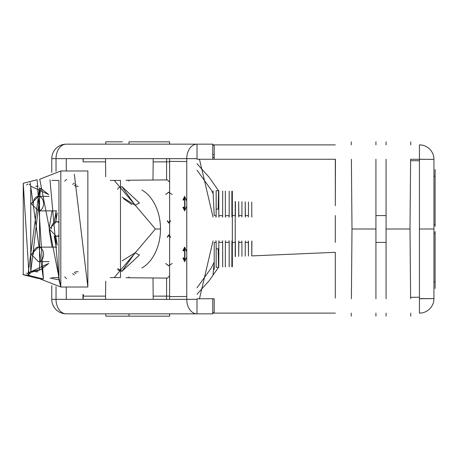 <?xml version="1.0" encoding="UTF-8"?>
<svg xmlns="http://www.w3.org/2000/svg" width="458" height="458" viewBox="0 0 458 458"><rect width="100%" height="100%" fill="white"/><g stroke="black" fill="none" stroke-linecap="round" stroke-linejoin="round"><path stroke-width="0.69" d="M166.58 179.908L166.58 161.857L169.615 161.863L169.615 192.24L169.615 182.25L167.456 179.897L129.007 180.234L129.007 181.105M169.615 222.204L169.615 207.795M129.007 276.895L129.007 277.766L167.456 278.103L169.615 275.75L169.615 265.76L169.615 296.137L166.58 296.143L166.58 299.343L166.58 296.143L169.615 296.137L169.615 299.343M218.185 209.106L216.17 209.243L216.17 190.683L218.535 190.683L218.185 209.106L218.535 190.683L209.392 177.589M216.119 216.531L216.13 216.531A729.749 729.72 90 0 1 216.17 209.243L216.153 191.129M213.022 190.82L214.212 215.586L216.119 215.586L216.153 190.889L216.119 216.989L215.661 217.035M214.212 154.512L212.764 154.501L214.212 154.512M212.764 157.397L214.212 157.415L212.764 157.397M199.419 298.977L213.022 240.965M215.661 240.965L216.119 240.919L216.153 267.111L216.119 242.414L214.212 242.414L214.212 267.151M213.022 274.76L214.212 262.783L214.212 269.453M123.5 198.629L131.83 204.52L123.5 198.629M56.386 236.254A7.254 5.13 -90 0 0 59.065 235.189A7.254 5.13 90 0 1 56.386 236.254L58.95 236.254L56.386 236.254L49.138 229L56.386 221.746A7.254 5.13 90 0 1 59.065 222.811A7.254 5.13 -90 0 0 56.386 221.746A7.254 5.13 90 0 0 51.262 229M38.443 261.632A7.254 5.13 -90 0 0 43.567 254.379A7.254 5.13 -90 0 0 38.443 247.131A7.254 5.13 90 0 1 43.567 254.379A7.254 5.13 90 0 1 38.443 261.632L49.166 261.632L38.443 261.632L31.19 254.379L38.443 247.131A7.254 5.13 90 0 0 33.314 254.379M38.443 210.869A7.254 5.13 -90 0 0 43.567 203.621A7.254 5.13 -90 0 0 38.443 196.368A7.254 5.13 90 0 1 43.567 203.621A7.254 5.13 90 0 1 38.443 210.869L56.615 210.869L38.443 210.869L31.19 203.621L38.443 196.368A7.254 5.13 90 0 0 33.314 203.621M117.769 189.303L118.147 187.946L121.977 186.675L139.461 203.014L135.03 205.138L122.137 197.146M135.03 252.862L139.461 254.986L121.977 271.325L118.147 270.054L117.769 268.697L121.977 271.325L135.03 252.862L122.137 260.854L135.03 252.862M39.537 270.083L41.764 268.852L48.68 263.459L30.749 271.783L30.749 186.217L48.68 194.541L41.764 189.148L39.537 187.917L39.537 270.083L28.184 273.105L39.537 187.917M35.758 271.783L38.111 271.783L35.758 271.783M75.232 271.783L78.266 271.783L75.232 271.783M52.057 210.869L49.218 227.907M49.218 230.093L52.057 247.131M40.648 188.57L30.749 271.783L28.184 273.105L30.749 271.783L40.648 269.43M23.244 274.731L37.15 278.252L43.39 279.036L29.031 275.458L23.244 183.269L29.031 275.458L28.184 274.027L29.031 275.458L23.244 274.731L29.031 275.458L43.39 279.036L37.15 179.748L23.244 183.269L23.244 274.731L22.9 274.64M27.955 183.973L26.604 184.952L27.955 183.973M26.604 273.048L27.955 274.027L26.604 273.048M30.463 184.087L29.129 184.917L30.463 184.087M29.129 273.082L30.463 273.913L29.129 273.082M30.194 182.57L43.39 279.036L31.287 276.019M58.95 277.588L51.846 277.588L58.95 277.588L58.95 180.412L51.846 180.412M49.996 179.845L58.95 279.764L60.817 287.011L39.743 278.773L60.817 287.011L39.743 179.227L60.817 170.989L60.817 287.011L58.95 279.764L49.996 278.155M74.333 174.223L87.85 287.011L60.817 287.011L87.85 287.011L87.85 170.989L60.817 170.989M66.576 179.399L64.71 181.099L66.576 179.399M64.71 276.901L66.576 278.601L64.71 276.901M74.333 183.137L72.582 184.397M56.191 210.869L54.158 222.101M54.158 235.899L56.191 247.131M72.582 273.603L74.333 274.863M120.483 277.588L110.269 277.588L120.483 277.588L120.483 180.412L110.269 180.412M76.091 273.603L74.333 272.441M57.267 244.938L55.744 236.225M55.744 221.775L57.267 213.062M74.333 185.559L76.091 184.397M121.977 186.675L135.03 205.138M153.001 180.023L153.184 158.657L153.001 180.023M153.001 277.977L153.184 299.343L153.001 277.977M114.231 277.588L155.405 229L114.231 180.412M141.923 267.987A42.073 29.747 -90 0 0 160.489 229L155.359 229L160.489 229A42.073 29.747 -90 0 0 141.923 190.013M213.022 217.035L199.419 159.023M218.185 248.894L218.535 267.317L216.17 267.317L216.17 248.757L218.185 248.894L218.535 267.317L209.392 280.411M216.153 266.871L216.17 248.757A729.834 729.812 90 0 1 216.13 241.566L216.119 241.561M105.575 161.857L83.093 161.857L83.276 158.657M169.615 158.657L169.615 161.863L166.58 161.857L166.58 158.657L166.58 161.857L153.161 161.857M169.615 250.205L169.615 235.796M153.161 296.143L166.58 296.143L166.58 278.092M83.276 299.343L83.093 296.143L105.575 296.143M212.764 158.657L212.764 144.156L197.014 144.156L197.014 158.657L186.761 158.657L186.761 299.343L197.014 299.343L186.761 299.343A14.501 10.253 90 0 0 197.014 313.845L197.014 299.343L197.014 313.845L212.764 313.845L212.764 299.343M197.014 313.845A14.501 10.253 -90 0 1 186.761 299.343L56.019 299.343A14.501 10.253 90 0 0 66.278 313.845L197.014 313.845M186.761 158.657L197.014 158.657L197.014 144.156A14.501 10.253 90 0 0 186.761 158.657A14.501 10.253 -90 0 1 197.014 144.156L66.278 144.156A14.501 10.253 90 0 0 56.019 158.657L186.761 158.657M51.771 285.586L51.771 299.343A14.501 14.501 0 0 0 66.278 313.845A14.501 10.253 -90 0 1 56.019 299.343L51.771 299.343L56.019 299.343L56.019 286.616M56.019 246.484L56.019 238.469M56.019 219.531L56.019 211.516M56.019 171.384L56.019 158.657L51.771 158.657L51.771 172.414M82.955 313.845L66.278 313.845A14.501 14.501 0 0 1 51.771 299.343M51.771 158.657L56.019 158.657A14.501 10.253 -90 0 1 66.278 144.156A14.501 14.501 0 0 0 51.771 158.657A14.501 14.501 0 0 1 66.278 144.156L82.955 144.156M66.278 158.657L66.278 170.989M66.278 287.011L66.278 299.343M82.955 159.258L83.121 160.621M433.938 233.351L433.938 159.384L419.436 159.258L419.436 144.883L419.436 229L433.938 229L419.436 229L419.436 313.117L419.436 298.742L433.938 298.616L433.938 229L433.938 233.351L435.1 233.351L435.1 281.756L435.1 233.351L435.1 281.756L433.938 281.756L433.938 298.616L433.938 159.384L410.62 159.258L410.007 229L386.077 229L386.077 298.742M335.319 159.997L335.319 205.676L335.456 159.258L200.644 159.258M200.329 159.258L197.014 159.258M186.761 161.525L169.615 161.376M197.014 287.796L211.172 268.142M211.51 267.524L214.212 262.091M209.014 280.88L197.014 294.276M107.006 316.163L105.798 316.163L105.798 313.845L105.798 316.163L169.615 316.163L169.615 313.845M129.219 316.163L138.064 316.163M145.57 316.163L148.506 316.163M150.831 316.163L151.97 316.163M122.418 141.837L105.798 141.837L105.798 144.156L105.798 141.837M386.077 313.117L386.077 316.163M386.077 141.837L386.077 144.883M386.077 159.258L386.077 229L410.007 229L410.62 298.742M83.831 296.143L82.955 294.299L82.955 298.742M197.014 298.742L200.329 298.742M200.644 298.742L214.212 298.742L214.212 312.201L213.022 313.117L335.319 313.117M335.319 144.883L213.022 144.883L214.212 145.799L214.212 159.258M105.884 141.837L106.193 141.837M108.111 141.837L113.441 141.837M133.627 141.837L152.422 141.837M150.642 316.163L148.489 316.163M145.587 316.163L144.745 316.163M124.061 316.163L120.185 316.163M112.639 316.163L108.105 316.163M129.007 313.845L129.007 316.163M169.615 144.156L169.615 141.837L129.007 141.837L129.007 144.156M213.325 193.992L211.51 190.476M211.172 189.858L197.014 170.204M197.014 163.724L209.014 177.12M169.615 296.624L186.761 296.475M375.926 298.742L375.926 229L351.996 229L375.926 229L375.926 159.258M375.926 144.883L375.926 141.837M375.926 316.163L375.926 313.117M433.938 224.649L435.1 224.649L435.1 176.244L435.1 224.649L435.1 176.244L433.938 176.244M435.1 288.466L435.1 231.536L435.1 288.466M435.1 226.464L435.1 169.534L435.1 226.464M433.938 281.756L433.938 298.616A14.501 14.501 0 0 1 419.436 313.117A14.501 14.501 0 0 0 433.938 298.616L419.562 298.633M433.938 159.384A14.501 14.501 0 0 0 419.436 144.883A14.501 14.501 0 0 1 433.938 159.384M248.293 240.965L248.465 256.033L248.436 242.414L245.248 242.414L245.396 240.965M245.396 217.035L245.225 201.852L245.248 215.586L248.436 215.586L248.293 217.035M245.225 256.148L245.248 242.414L245.225 256.148M248.436 216.531L248.465 202.419M245.248 241.498L245.225 255.707M248.465 255.581L248.436 241.498M245.213 256.154L245.242 242.414M248.448 242.414L248.471 256.033M245.225 202.293L245.248 216.531M248.471 201.967L248.448 215.586M245.242 215.586L245.213 201.846M335.319 298.095L335.319 252.324L251.745 255.907L251.768 242.414L251.757 255.455M335.319 242.414L335.319 215.586L335.319 242.414M335.319 298.003L335.319 252.324M335.456 159.258L335.319 159.905M238.721 241.503L238.692 255.953M238.692 202.047L238.721 216.531M241.916 216.531L241.944 202.167M241.944 201.732L241.927 215.586M238.87 217.035L238.681 201.612M241.944 255.833L241.916 241.503M238.681 256.388L238.87 240.965M241.927 242.414L241.944 256.268M229.16 216.531L229.195 191.415M225.817 217.035L225.365 216.989L225.325 191.089L225.365 216.531M225.365 241.561L225.33 266.671M229.195 266.585L229.16 241.561M225.325 266.911L225.365 240.919L225.817 240.965M228.714 240.965L229.16 240.919L229.206 266.831L229.166 242.414L225.365 242.414M238.715 215.586L238.692 201.612L238.715 215.586L241.916 215.586L241.767 217.035M241.767 240.965L241.916 242.414L238.715 242.414L238.692 256.388L238.715 242.414M222.64 216.531L222.674 191.272M218.821 215.586L218.832 216.531M218.832 241.561L218.798 266.814M222.674 266.728L222.64 241.561M218.792 267.054L218.821 242.414M222.187 240.965L222.64 240.919L222.685 266.968L222.64 242.414L218.832 242.414L218.798 267.054L218.832 240.919L219.29 240.965M235.406 242.414L235.395 241.503M235.418 256.074L235.429 256.509M235.395 216.531L235.418 201.926M235.429 201.491L235.406 215.586M231.863 191.473L231.897 216.531M231.897 241.561L231.863 266.527M375.926 242.414L386.077 242.414M410.603 160.689L419.436 160.764L410.603 160.689M251.78 241.498L251.768 242.414M251.757 202.545L251.78 216.531M386.077 215.586L375.926 215.586M251.768 215.586L251.757 202.093M251.78 242.414L251.757 255.907L251.923 240.965M251.923 217.035L251.78 215.586M229.166 242.414L229.195 266.831M229.195 191.169L229.16 216.989L228.714 217.035M225.365 215.586L229.166 215.586M168.699 223.006L169.151 223L170.605 220.813L170.158 220.819L168.699 223.006L167.233 220.842L167.691 220.842L168.922 222.954M170.605 237.187L169.151 235L168.699 234.994L170.158 237.181L170.605 237.187M168.922 235.046L167.691 237.158L167.233 237.158L168.699 234.994M183.252 258.009L184.786 261.61M183.24 250.847L183.841 250.801L182.937 250.772L184.631 247.131L184.631 261.632L186.761 256.99M186.761 251.768L184.631 247.131M184.786 247.154L183.252 250.755M184.631 261.632L182.937 257.991L183.841 257.963L183.24 257.917M183.252 207.245L184.786 210.846M183.24 200.083L183.841 200.037L182.937 200.009L184.631 196.368L184.631 210.869L186.761 206.232M186.761 201.01L184.631 196.368M184.786 196.39L183.252 199.991M184.631 210.869L182.937 207.228L183.841 207.199L183.24 207.153M172.156 194.518L168.699 192.177L172.156 194.518M168.922 192.194L165.659 194.478L168.699 192.177M168.699 265.823L172.156 263.482L168.699 265.823L165.659 263.522L168.922 265.806M182.937 250.772L183.509 250.887L184.631 248.94L184.631 259.818L183.509 257.871L182.937 257.991M184.786 248.975L183.509 250.887M183.509 257.871L184.786 259.789M184.631 259.818L184.94 259.818L184.94 248.94L184.631 248.94M182.937 200.009L183.509 200.129L184.631 198.182L184.631 209.06L183.509 207.113L182.937 207.228M184.786 198.211L183.509 200.129M183.509 207.113L184.786 209.025M184.631 209.06L184.94 209.06L184.94 198.182L184.631 198.182M222.64 242.414L222.674 266.968M222.674 191.032L222.64 216.989L222.187 217.035M219.29 217.035L218.832 216.989L218.798 190.946L218.832 215.586L222.64 215.586M232.343 266.762L232.343 242.414L235.217 242.414L235.217 215.586L232.343 215.586L235.217 215.586L235.217 201.486L235.395 215.586L235.423 201.491L235.24 217.035M235.24 240.965L235.423 256.509L235.395 242.414L231.897 242.414L231.897 240.919L232.343 240.965M231.863 266.774L231.897 242.414M235.217 242.414L235.217 256.514L235.217 242.414M232.343 242.414L232.343 191.238M232.343 217.035L231.897 216.989L231.897 215.586L232.343 215.586M231.897 215.586L231.863 191.226M169.615 235.2L169.615 222.8M169.615 240.965L169.615 265.606M169.615 265.76L169.615 275.75L167.456 278.103M162.573 179.942L167.456 179.897L169.615 182.25L169.615 192.24M169.615 192.394L169.615 217.035M110.252 180.4L110.676 180.412M126.116 277.743L129.007 277.766M129.007 180.234L126.116 180.257M110.676 277.588L110.252 277.6M213.125 273.226L214.212 262.783M58.95 221.746L56.386 221.746M56.615 247.131L38.443 247.131M49.166 196.368L38.443 196.368M35.758 186.217L38.111 186.217M75.232 186.217L78.266 186.217M105.706 176.771L105.546 158.657M105.706 281.229L105.546 299.343M410.769 316.163L410.746 313.117M410.769 141.837L410.746 144.883M351.234 141.837L351.263 144.883M351.389 159.258L351.996 229L351.389 298.742M351.234 316.163L351.263 313.117M410.603 297.311L419.436 297.236M183.08 250.755L183.589 250.755M183.08 258.009L183.589 258.009M183.08 199.991L183.589 199.991M183.08 207.245L183.589 207.245"/></g></svg>
